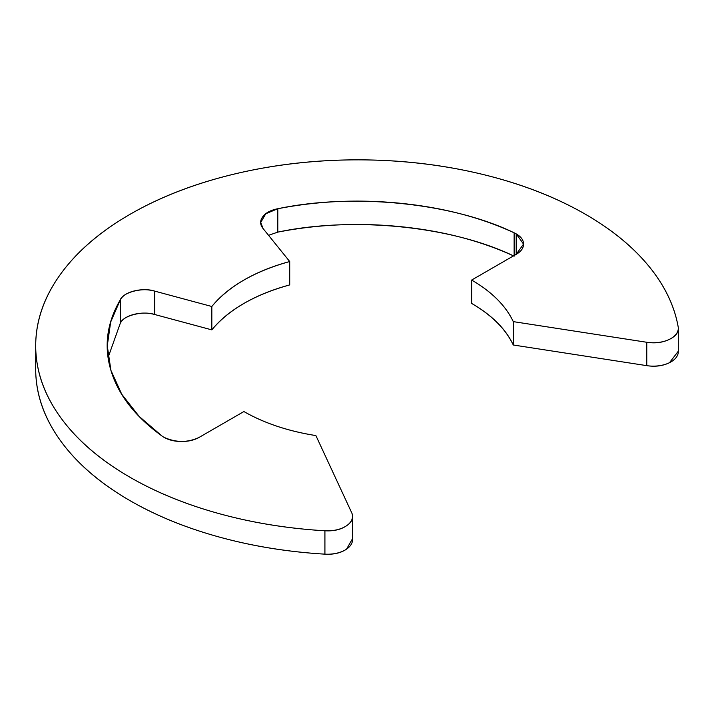 <?xml version="1.0" encoding="UTF-8"?>
<svg xmlns="http://www.w3.org/2000/svg" width="714" height="714" viewBox="0 0 714 714"><rect width="100%" height="100%" fill="white"/><g stroke="black" fill="none" stroke-linecap="round" stroke-linejoin="round"><path stroke-width="1.07" d="M36.012 377.349A322.076 185.952 0 0 0 130.037 500.657A322.076 185.952 0 0 0 324.915 554.153L324.915 530.779A322.076 185.952 180 0 1 130.037 477.282A322.076 185.952 180 0 1 36.012 353.966A322.076 185.952 180 0 1 228.016 175.608A322.076 185.952 180 0 1 585.516 214.316A322.076 185.952 180 0 1 678.166 326.825A25.052 14.458 180 0 1 678.3 328.511A25.052 14.458 180 0 1 646.768 342.274L513.268 321.621L513.268 344.996C505.682 329.038 491.812 315.186 471.642 303.432L471.642 280.058L516.204 254.327L516.204 233.871L523.54 244.099L516.204 254.327L471.642 280.058C491.812 291.812 505.682 305.663 513.268 321.621L513.268 344.996L646.768 365.648A25.052 14.458 0 0 0 678.3 351.886M678.3 351.226L669.491 362.685C662.815 365.97 655.238 366.96 646.768 365.648L513.268 344.996C505.807 329.002 491.937 315.142 471.642 303.432L471.642 280.058A161.034 92.972 180 0 1 513.268 321.621L646.768 342.274L646.768 365.648L646.768 342.274C655.238 343.577 662.815 342.595 669.491 339.311C676.176 336.026 679.068 331.867 678.166 326.825C674.391 305.556 664.547 285.261 648.651 265.956C632.747 246.642 611.702 229.435 585.516 214.316C555.313 196.877 520.488 183.436 481.031 174.002C441.573 164.568 400.483 159.847 357.776 159.847C315.061 159.847 273.98 164.568 234.522 174.002C195.065 183.436 160.231 196.877 130.037 214.316C99.835 231.747 76.559 251.855 60.217 274.64C43.875 297.417 35.7 321.139 35.7 345.799C35.7 370.459 43.875 394.173 60.217 416.958C76.559 439.735 99.835 459.843 130.037 477.282C156.223 492.401 186.033 504.548 219.484 513.732C252.926 522.916 288.072 528.592 324.915 530.779L324.915 554.153A25.052 14.458 0 0 0 352.511 540.159M516.204 254.327C521.095 251.506 523.54 248.097 523.54 244.099C523.54 240.109 521.095 236.7 516.204 233.871A25.052 14.458 180 0 0 514.134 232.8C480.843 217.449 443.224 207.64 401.277 203.365C359.32 199.099 318.158 200.893 277.791 208.738C270.713 210.121 265.706 212.79 262.761 216.753C259.825 220.715 259.932 224.651 263.082 228.56L289.714 261.538L263.082 228.56L260.735 222.447L265.778 213.745L277.791 208.738L277.791 232.121L277.791 208.738C353.555 192.744 452.408 202.812 514.134 232.8L514.134 256.174C452.408 226.186 353.555 216.119 277.791 232.121L268.553 235.325M163.917 437.271C168.807 440.092 174.716 441.502 181.633 441.502C188.55 441.502 194.449 440.092 199.34 437.271L243.902 411.541L199.34 437.271C187.836 442.787 176.019 442.787 163.917 437.271A25.052 14.458 180 0 1 162.06 436.067L139.176 416.432L121.755 394.262L110.92 370.387L107.27 345.799L110.661 322.076L120.389 299.621C122.772 295.534 127.395 292.642 134.259 290.946C141.122 289.241 147.941 289.304 154.715 291.125L211.826 306.502C219.823 296.596 230.515 287.787 243.902 280.058C257.29 272.329 272.561 266.152 289.714 261.538L289.714 284.913C254.639 294.641 228.676 309.626 211.826 329.877L211.826 306.502C228.676 286.252 254.639 271.258 289.714 261.538L289.714 284.913C272.561 289.527 257.29 295.703 243.902 303.432C230.515 311.161 219.823 319.979 211.826 329.877L211.826 306.502L154.715 291.125L154.715 314.508L211.826 329.877L154.715 314.508C143.3 310.519 123.263 315.481 120.389 322.996L120.389 299.621C123.263 292.097 143.3 287.144 154.715 291.125L154.715 314.508C147.941 312.678 141.122 312.616 134.259 314.321C127.395 316.016 122.772 318.908 120.389 322.996L108.091 357.482M162.06 436.067C135.473 416.851 118.479 395.137 111.081 370.914C103.682 346.692 106.779 322.924 120.389 299.621L120.389 322.996M315.891 435.576C288.26 431.194 264.269 423.179 243.902 411.541A161.034 92.972 180 0 0 315.891 435.576L351.663 512.643A25.052 14.458 180 0 1 352.511 516.784A25.052 14.458 180 0 1 324.915 530.779C333.643 531.296 340.846 529.618 346.54 525.763C352.225 521.907 353.939 517.534 351.663 512.643L315.891 435.576M277.791 232.121C318.158 224.267 359.32 222.473 401.277 226.74C443.224 231.015 480.843 240.823 514.134 256.174M35.7 345.799L35.7 369.174C35.7 393.833 43.875 417.547 60.217 440.333C76.559 463.109 99.835 483.226 130.037 500.657C156.223 515.776 186.033 527.923 219.484 537.106C252.926 546.29 288.072 551.967 324.915 554.153C333.643 554.671 340.846 553.002 346.54 549.146L352.52 538.695M678.3 351.672L678.3 328.297M260.735 222.447L260.735 223.723M107.27 345.799L107.27 349.592M352.52 518.061L352.52 539.766"/></g></svg>

